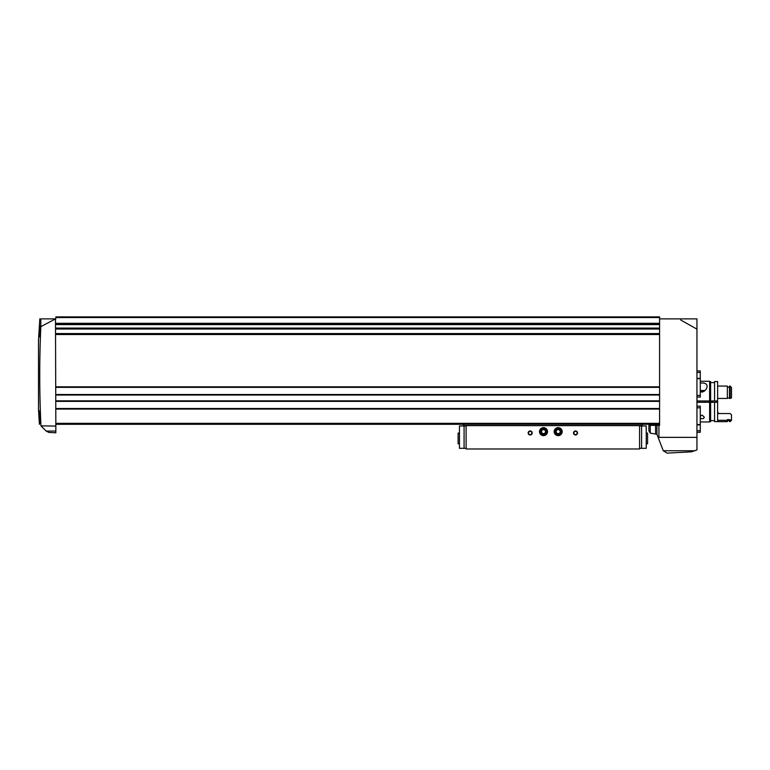 <?xml version="1.0" encoding="UTF-8"?>
<svg xmlns="http://www.w3.org/2000/svg" width="770" height="770" viewBox="0 0 770 770"><rect width="100%" height="100%" fill="white"/><g stroke="black" fill="none" stroke-linecap="round" stroke-linejoin="round"><path stroke-width="1.16" d="M696.946 372.488L700.276 372.488L700.276 370.928L696.946 370.928M696.946 395.424L700.276 395.424L700.276 378.676L696.946 378.676M696.946 424.549L700.276 424.549L700.276 406.146L696.946 406.146M696.946 407.802L700.276 407.802M696.946 432.297L700.276 432.297L700.276 424.896L696.946 424.896M696.946 430.738L700.276 430.738M696.946 378.33L700.276 378.33L700.276 372.488M696.946 397.07L700.276 397.07L700.276 395.424M55.844 431.075L55.844 432.798L48.876 432.432L46.162 431.075L55.844 431.075L55.844 426.099L40.945 425.858C38.952 423.866 38.952 423.866 40.945 425.858C38.952 423.866 38.952 423.866 40.945 425.858C39.376 392.787 39.347 359.725 40.829 326.653L40.791 318.886C39.511 318.886 39.511 318.886 40.791 318.886L55.488 318.886L40.829 326.653M39.395 424.308L38.5 409.621L38.5 340.234L39.809 318.886M39.722 325.498L39.27 336.904L39.722 325.498M39.405 330.234L39.27 336.904M39.732 412.383L40.415 423.423L39.732 412.383M39.876 410.487L39.857 416.955M663.249 450.748L694.704 450.748L691.345 451.846L667.118 453.116L663.249 450.748L656.916 434.28L650.246 433.144L648.908 430.834L648.908 425.358L659.582 425.358L659.582 318.886L696.946 318.886L696.946 329.137L680.776 320.041L680.776 318.886M55.844 426.099L55.488 318.886M694.704 450.748L696.946 449.93L696.946 329.137M696.946 437.37L658.918 437.37L658.918 425.358M41.185 426.099L46.162 431.075M55.844 317.558L659.582 317.558L659.582 316.884L55.844 316.884L55.844 318.886M659.582 317.558L659.582 318.886M55.844 424.289L659.582 424.289M55.844 323.958L659.582 323.958M55.844 387.368L659.582 387.368M55.844 394.51L659.582 394.51M55.844 401.382L659.582 401.382M55.844 408.514L659.582 408.514M656.916 434.28L656.916 425.358M700.276 421.96L709.622 421.96L709.622 381.266L700.276 381.266M708.949 402.277L708.949 400.949M463.453 424.289L463.453 425.627L466.119 425.627L466.119 448.977L639.572 448.977L639.572 425.627L466.119 425.627M642.238 424.289L642.238 425.627L639.572 425.627M573.525 432.971A2.002 2.002 0 0 0 576.528 434.704A2.002 2.002 0 0 0 576.528 431.229A2.002 2.002 0 0 0 573.525 432.971M528.162 432.971A2.002 2.002 0 0 0 531.165 434.704A2.002 2.002 0 0 0 531.165 431.229A2.002 2.002 0 0 0 528.162 432.971M539.5 431.633A4.004 4.004 0 0 0 545.506 435.098A4.004 4.004 0 0 0 545.506 428.168A4.004 4.004 0 0 0 539.5 431.633M554.179 431.633A4.004 4.004 0 0 0 560.185 435.098A4.004 4.004 0 0 0 560.185 428.168A4.004 4.004 0 0 0 554.179 431.633M639.572 448.313L646.242 448.313L646.242 425.964L639.572 425.964M466.119 425.964L459.449 425.964L459.449 448.313L459.449 425.964M466.119 448.313L459.449 448.313M528.528 432.971A1.636 1.636 0 0 0 530.982 434.386A1.636 1.636 0 0 0 530.982 431.547A1.636 1.636 0 0 0 528.528 432.971M573.891 432.971A1.636 1.636 0 0 0 576.345 434.386A1.636 1.636 0 0 0 576.345 431.547A1.636 1.636 0 0 0 573.891 432.971M646.242 433.096L647.58 433.096L647.58 443.77L646.242 443.77M459.449 433.096L458.111 433.096L458.111 443.77L459.449 443.77M558.183 433.943A2.31 2.31 0 0 1 556.181 432.788L558.183 433.943L560.185 432.788A2.31 2.31 0 0 1 558.183 433.943L556.181 432.788A2.31 2.31 0 0 1 556.181 430.478L556.181 432.788L556.181 430.478A2.31 2.31 0 0 1 558.183 429.323L556.181 430.478L558.183 429.323A2.31 2.31 0 0 1 560.185 432.788L560.185 430.478L558.183 429.323L560.185 430.478L560.185 432.788L558.183 433.943M554.997 431.633A3.186 3.186 0 0 1 559.771 428.871A3.186 3.186 0 0 1 559.771 434.386A3.186 3.186 0 0 1 554.997 431.633M556.181 431.633A2.002 2.002 0 0 1 559.184 429.901A2.002 2.002 0 0 1 558.183 433.635A2.002 2.002 0 0 1 556.181 431.633M543.505 433.943A2.31 2.31 0 0 1 541.503 432.788L543.505 433.943L545.506 432.788A2.31 2.31 0 0 1 543.505 433.943L541.503 432.788A2.31 2.31 0 0 1 541.503 430.478L541.503 432.788L541.503 430.478A2.31 2.31 0 0 1 543.505 429.323L541.503 430.478L543.505 429.323A2.31 2.31 0 0 1 545.506 432.788L545.506 430.478L543.505 429.323L545.506 430.478L545.506 432.788L543.505 433.943M540.319 431.633A3.186 3.186 0 0 1 545.102 428.871A3.186 3.186 0 0 1 545.102 434.386A3.186 3.186 0 0 1 540.319 431.633M541.503 431.633A2.002 2.002 0 0 1 544.505 429.901A2.002 2.002 0 0 1 543.505 433.635A2.002 2.002 0 0 1 541.503 431.633M700.276 416.214L702.144 415.097L704.309 417.205C703.732 418.842 702.413 419.159 700.363 418.158M709.622 421.623L710.623 421.623L710.623 402.277L696.946 402.277M714.56 400.949L714.56 381.602L717.621 381.602L717.621 400.949L696.946 400.949M700.276 383.133C704.463 382.603 706.735 383.575 707.081 386.02C707.081 388.706 705.435 390.746 702.144 392.151L700.276 391.478M710.623 400.949L710.623 381.602L709.622 381.602M717.621 420.305L727.361 420.305L727.361 421.623L714.56 421.623L714.56 402.277L710.623 402.277M717.621 421.623L717.621 402.277L714.56 402.277M717.621 400.949L717.621 402.277M729.498 398.446L730.162 398.446L729.498 398.446L729.498 386.078L730.162 386.078L730.162 398.446L731.5 397.878L731.5 387.628L730.162 386.078L731.5 387.628M729.498 387.175L727.361 387.175M729.498 398.023L727.361 398.023M727.361 398.446L717.621 398.446L727.361 398.446L727.361 386.078L717.621 386.078M731.5 419.332L730.162 420.305L730.162 421.623L731.5 420.295L731.5 414.809L730.162 413.538L718.959 413.538L717.621 412.239M730.162 420.305L729.498 420.305L729.498 421.623L730.162 421.623M729.498 420.305L729.498 419.631L727.361 419.631L727.361 420.305M717.159 400.949L717.159 402.277L717.159 400.949M710.72 402.277L710.72 400.949M710.152 402.277L710.152 400.949M712.288 402.277L712.288 400.949M705.05 390.534L700.276 390.534M704.521 391.073L700.276 391.073M55.844 400.843L659.582 400.843M55.844 395.039L659.582 395.039M55.844 386.838L659.582 386.838M55.844 334.517L659.582 334.517M55.844 323.294L659.582 323.294M55.844 423.336L659.582 423.336M55.844 409.053L659.582 409.053M55.844 324.622L659.582 324.622M55.844 328.078L659.582 328.078M55.844 329.021L659.582 329.021M55.844 333.574L659.582 333.574M650.246 433.144L650.246 425.358M655.578 433.722L655.578 425.358M641.612 448.313L641.612 425.964M464.079 448.313L464.079 425.964M712.019 402.277L712.019 400.949M716.639 402.277L716.639 400.949M714.56 382.603L710.623 382.603M714.56 420.622L710.623 420.622M718.959 413.75L717.621 412.422M729.498 420.69L727.361 420.69M699.478 400.949L699.478 402.277M704.819 400.949L704.819 402.277"/></g></svg>
